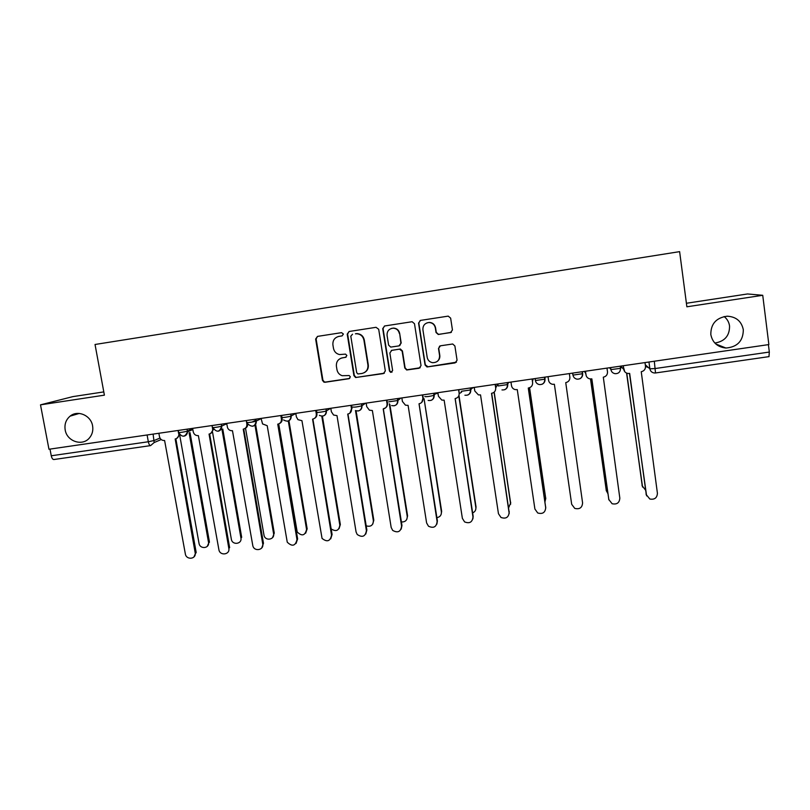 <?xml version="1.0" encoding="UTF-8"?>
<svg xmlns="http://www.w3.org/2000/svg" width="810" height="810" viewBox="0 0 810 810"><rect width="100%" height="100%" fill="white"/><g stroke="black" fill="none" stroke-linecap="round" stroke-linejoin="round"><path stroke-width="1.21" d="M343.399 334.034L341.547 332.657L317.51 336.393L315.637 339.046L322.441 380.325L323.899 382.138L325.063 382.269L349.029 378.705L350.355 376.863L349.191 375.546L342.174 375.708C339.319 374.696 337.588 372.691 336.97 369.704L336.403 366.262C336.12 361.746 338.124 358.931 342.448 357.817L345.556 357.342L346.882 355.489L345.536 354.122L339.562 354.567C336.241 353.778 334.216 351.702 333.477 348.33L332.91 344.878C332.616 340.342 334.631 337.507 338.955 336.383L342.073 335.897L343.399 334.034M710.815 334.54C712.476 342.62 717.528 347.115 725.962 348.037C737.414 347.024 743.195 340.919 743.317 329.741C741.514 321.226 736.138 316.71 727.188 316.194C716.232 317.723 710.775 323.838 710.815 334.54M714.845 343.045C724.727 341.425 729.628 335.755 729.557 326.015C729.01 322.147 727.198 318.988 724.13 316.538M65.185 429.918C66.886 441.501 82.62 446.634 89.535 437.815C92.32 434.413 93.332 430.434 92.593 425.868C91.034 415.439 77.73 409.688 70.126 416.137C65.964 419.651 64.324 424.248 65.185 429.918M450.471 332.677L452.446 329.974L450.643 318.127L448.214 316.123L420.501 320.406L418.547 323.099L425.068 365.006L427.012 366.97L455.088 362.91L457.063 360.227L454.896 346.002L452.709 343.997L440.458 345.799L438.493 348.482L439.577 355.519C439.587 360.258 437.238 362.637 432.53 362.677C429.604 362.08 427.822 360.308 427.194 357.382L422.911 329.781C422.769 325.529 424.794 323.099 428.986 322.501C432.408 322.714 434.524 324.506 435.324 327.878L436.033 332.495L438.291 334.5L451.413 332.313M768.862 344.574L48.964 449.246L40.5 404.848L104.399 395.158L95.033 344.483L679.62 251.637L686.87 306.798L762.736 295.296L768.862 344.574M378.695 329.275L376.032 327.311L349.1 331.492L347.207 334.155L353.919 375.627L355.58 377.511L383.413 373.582L385.327 370.94L378.695 329.275M384.639 325.974L412.128 321.722L414.497 323.727L421.028 365.614L419.084 368.267L406.681 369.988L404.798 368.034L402.135 351.125L399.472 349.15L391.787 350.325L389.853 352.988L392.637 370.555L390.714 372.387L389.438 371.031L382.705 328.658L384.639 325.974M103.791 391.908L72.93 396.606L40.5 404.848M762.736 295.296L747.539 293.959L686.404 303.264M768.406 344.645L769.328 352.056L768.963 356.613M54.057 459.483L53.855 459.533C52.691 459.472 51.83 458.227 51.263 455.777L148.331 441.754L154.254 440.468L159.975 438.068M49.987 449.104L51.263 455.777M355.6 377.521L384.406 373.177M342.073 335.897L338.276 336.514M341.071 358.162L346.113 357.149M317.53 336.393L316.113 338.914L322.906 380.113L324.354 381.915L325.519 382.057L349.717 378.422M349.049 331.492L347.622 334.034L354.324 375.415L355.975 377.308M352.532 334.216L350.801 336.201L356.683 372.62L357.878 373.957L361.827 373.501C366.16 372.397 368.196 369.583 367.922 365.047L363.913 340.109C363.022 336.302 360.663 334.176 356.825 333.75L355.428 333.831M364.328 372.641C367.325 370.94 368.651 368.347 368.287 364.865L367.922 365.047M355.823 333.71L357.22 333.629C361.047 334.054 363.406 336.17 364.298 339.977L368.287 364.865M391.301 350.447L400.363 348.988L402.438 350.973L405.091 367.841L406.964 369.785L420.228 367.75M384.487 326.005L383.049 328.546L389.762 370.838L391.038 372.185L392.06 372.074M399.37 333.528C398.591 330.237 396.546 328.455 393.214 328.182C388.972 328.698 386.927 331.108 387.069 335.421L388.608 345.111L390.703 347.095L398.966 345.9L400.899 343.238L399.674 333.406C398.905 330.126 396.859 328.344 393.528 328.07L391.372 328.445M399.755 345.627L400.899 343.238M399.674 333.406L401.203 343.096M426.951 322.886L429.229 322.41C432.651 322.613 434.757 324.405 435.557 327.767L436.266 332.373L438.524 334.378L450.674 332.556M437.37 361.331C439.273 359.792 440.083 357.797 439.8 355.357L439.577 355.519M439.638 346.083L438.716 348.33L439.8 355.357M420.228 320.466L418.821 323.008L425.321 364.824L427.984 366.788L456.455 362.181M179.678 434.99L199.037 543.409C199.817 549.18 209 548.724 208.605 542.923L189.094 432.783M190.016 432.601L209.365 541.525L207.299 546.315M158.871 433.269L159.489 436.671C160.238 439.334 161.939 440.61 164.602 440.508L185.348 553.949C186.168 559.943 195.696 559.477 195.281 553.453L175.173 438.979C177.228 438.554 178.423 437.278 178.757 435.152L179.061 433.735M178.757 435.152L179.709 434.737L176.722 438.433M175.851 438.828L196.101 551.974L193.944 556.956M178.099 430.475L178.443 432.439M178.463 432.54L178.706 433.887M212.554 432.216L231.346 539.217C232.207 545.474 242.241 544.188 240.924 537.972L221.96 429.401M222.77 429.017L241.684 537.324L240.924 537.972M245.521 428.247L264.06 535.531C265.488 541.394 274.863 539.632 273.598 533.739L254.958 425.098M255.677 424.673L274.276 533.091L272.555 537.648M192.628 428.358L193.236 431.781C193.985 434.464 195.696 435.74 198.379 435.628L218.882 549.636C219.783 556.136 230.202 554.809 228.825 548.36L209.051 434.089C211.653 433.441 212.848 431.73 212.635 428.976L213.253 428.692M213.567 429.249L210.671 433.502M209.648 433.968L229.635 547.661L228.825 548.36M212.028 425.544L212.635 428.976M226.699 423.407L227.529 427.71C228.521 429.877 230.172 430.869 232.47 430.707L252.841 545.849C254.33 551.934 264.06 550.122 262.744 543.996L243.243 429.158C245.865 428.5 247.07 426.789 246.868 424.015L247.647 423.63C247.89 425.938 246.989 427.569 244.944 428.52M243.749 429.057L263.473 543.308L261.681 548.046M246.27 420.562L246.868 424.015M278.711 423.924L297.199 531.978C301.958 536.503 305.076 535.663 306.565 529.456L288.289 421.008M288.947 420.714L307.162 528.829L305.654 533.203M331.168 528.93C336.059 531.967 338.944 530.702 339.825 525.143L321.793 416.208M322.421 416.188L340.342 524.526L339.056 528.677M366.191 525.842C370.697 527.067 373.096 525.386 373.38 520.789L355.489 410.599M356.066 410.842L373.805 520.172L372.782 524.05M261.083 418.406L262.561 423.924L267.209 425.695L287.256 542.194C292.197 546.902 295.447 546.031 296.976 539.592L277.749 424.177C280.392 423.519 281.627 421.787 281.424 419.003L282.123 418.628C282.356 420.856 281.505 422.476 279.572 423.468M281.576 415.429L282.123 418.628M278.164 424.096L297.624 538.913L296.045 543.469M280.837 415.54L281.424 419.003M295.782 413.363L296.369 416.836L297.958 419.661L301.938 420.684L322.056 538.417C327.129 542.396 330.288 541.303 331.533 535.157L312.569 419.155C315.252 418.486 316.487 416.755 316.305 413.95L316.912 413.586C317.145 415.712 316.356 417.302 314.553 418.345M316.376 410.366L316.912 413.586M312.893 419.094L332.09 534.478L330.743 538.812M315.728 410.467L316.305 413.95M330.814 408.27L331.381 411.763L333.588 415.034L336.99 415.631L356.086 531.998L357.21 534.489C362.333 537.83 365.401 536.554 366.403 530.672L347.723 414.082C350.426 413.404 351.692 411.662 351.51 408.847L349.9 413.13M351.5 405.263L352.026 408.493M347.956 414.042L366.869 530.003L365.786 534.043M350.943 405.344L351.51 408.847M401.416 521.974C405.294 522.096 407.227 520.243 407.227 516.405L389.296 403.775M389.833 404.322L407.582 515.798L406.812 519.301M366.171 403.127L366.738 406.64L369.411 410.184L372.367 410.528L391.179 527.482L392.688 530.418C397.811 533.213 400.778 531.785 401.598 526.146L383.211 408.959C385.935 408.281 387.22 406.529 387.048 403.694L387.474 403.36C387.636 406.185 386.36 407.936 383.646 408.604M386.957 400.11L387.474 403.36M383.343 408.939L401.973 525.487L401.173 529.143M386.492 400.17L387.048 403.694M436.894 517.651C440.033 517.043 441.531 515.15 441.379 511.971L424.055 398.743M424.075 398.743L441.652 511.373L441.146 514.411M401.851 397.943L402.418 401.466L405.476 405.182L408.088 405.375L426.607 522.936L428.48 526.216C433.563 528.545 436.448 527.006 437.117 521.579L419.023 403.795C421.777 403.107 423.083 401.345 422.921 398.5L421.818 402.297M422.739 394.905L423.245 398.176M419.064 403.785L437.4 520.931L436.884 524.111M422.364 394.956L422.921 398.5M472.645 512.902C474.994 511.859 476.057 510.057 475.845 507.495L458.784 395.867M459.179 393.64L461.548 392.212M458.976 395.351L476.027 506.908L475.774 509.379M437.886 392.698L438.433 396.252L441.794 400.079L444.143 400.17L462.368 518.339L464.586 521.903C469.608 523.847 472.412 522.207 472.969 516.972L455.179 398.571C457.964 397.882 459.28 396.11 459.138 393.255L458.865 389.65M455.119 398.581L473.161 516.334L472.898 518.916M458.592 389.691L459.138 393.255M508.67 507.718L510.624 502.99L494.049 392.253M495.7 387.939L497.755 384.001M494.211 392.121L510.654 504.195M474.255 387.413L474.792 390.977L478.406 394.885L480.533 394.916L498.454 513.692L500.995 517.479C505.956 519.119 508.68 517.398 509.166 512.315L491.69 393.306C494.495 392.617 495.831 390.825 495.69 387.95L495.335 384.345M491.528 393.326L509.207 513.56M495.163 384.375L495.69 387.95M544.958 501.886L545.717 498.433L529.507 387.747M532.504 381.378L533.183 378.847M529.588 387.717L545.758 498.879M510.968 382.077L511.505 385.661C511.93 387.777 513.206 389.104 515.312 389.63L517.276 389.61L534.894 509.014L537.708 512.973C542.619 514.35 545.282 512.568 545.707 507.627L528.535 387.99C531.38 387.291 532.727 385.499 532.605 382.603L532.15 378.999M528.272 388.031L545.748 508.072M532.079 379.009L532.605 382.603M548.046 376.68L548.562 380.295C549.008 382.482 550.344 383.818 552.552 384.304L554.374 384.264L571.678 504.286L574.756 508.397C579.606 509.551 582.218 507.718 582.582 502.878L565.745 382.624C568.61 381.915 569.987 380.113 569.865 377.207L569.349 373.582M584.466 371.385L585.721 373.521M590.581 378.958L606.295 490.576L607.895 493.614M606.366 490.951L590.5 378.948M585.468 371.243L585.984 374.868C586.44 377.126 587.827 378.472 590.125 378.918L591.837 378.857L608.806 499.507L612.117 503.739C616.916 504.711 619.488 502.828 619.822 498.099L603.308 377.197C606.204 376.488 607.601 374.676 607.49 371.75L606.984 368.115M608.877 499.892L591.745 378.867M586.227 375.84L585.397 371.253M620.703 366.12L623.69 369.309M626.768 373.167L642.259 485.909L645.459 489.989M642.553 487.043L626.576 373.086M621.503 367.75L620.581 366.14M623.265 365.745L623.761 369.39C624.237 371.709 625.664 373.066 628.033 373.471L629.654 373.4L646.299 494.697L649.822 499.021C654.571 499.841 657.112 497.917 657.416 493.26L641.247 371.729C644.163 371.01 645.58 369.188 645.489 366.242L644.993 362.586M646.603 495.862L629.461 373.43M624.692 371.618L623.092 365.776M645.276 364.743L649.883 368.844L655.29 368.52L769.328 352.056M648.962 362.009L649.883 368.844C650.359 371.203 651.817 372.58 654.247 372.975L655.513 372.964L654.308 361.23M153.1 434.109L154.163 442.533L150.579 445.611C149.617 445.53 148.868 444.244 148.331 441.754L147.106 434.98M620.43 366.16L620.511 368.347L610.912 369.593L609.626 367.73M610.639 367.588L610.912 369.593C611.388 371.911 612.826 373.278 615.205 373.693C618.648 373.673 620.409 371.891 620.511 368.347L620.217 366.191M582.38 371.689L582.663 373.693C582.846 375.962 581.924 377.652 579.879 378.746M572.437 373.137L572.974 375.101L582.663 373.693M572.69 373.106L572.974 375.101C573.439 377.359 574.817 378.716 577.115 379.171C580.578 379.212 582.36 377.44 582.461 373.856L582.157 371.729M544.705 377.166L544.988 379.161L545.008 377.126M535.106 378.564L535.39 380.548L544.988 379.161C545.181 381.49 544.219 383.191 542.103 384.254M507.394 382.593L507.688 384.568L508.437 382.442M497.877 383.981L498.17 385.955L507.688 384.568C507.88 386.957 506.888 388.658 504.711 389.691M470.438 387.97L470.731 389.934L472.2 387.717M433.826 393.296L434.13 395.25L436.306 392.931M397.568 398.56L397.882 400.505L400.748 398.105M361.655 403.785L361.969 405.719L365.523 403.218M326.086 408.959L326.4 410.883L330.622 408.301M290.841 414.082L291.165 415.996L295.802 413.454M255.919 419.155L256.254 421.058L261.124 418.628M212.848 427.366C210.904 428.176 220.087 426.85 221.646 426.09L221.312 424.187L221.667 426.08L226.76 423.731M187.059 429.168L187.394 431.052L192.699 428.763M178.291 430.444L178.625 432.337C176.651 433.147 185.773 431.821 187.394 431.052L187.464 431.851C187.312 434.241 186.097 435.689 183.829 436.195M212.929 427.731C216.867 432.783 219.773 432.236 221.646 426.09L221.667 426.08C221.879 428.865 220.664 430.586 218.042 431.244M247.354 422.354C245.592 423.134 254.664 421.838 256.193 421.089L256.254 421.058C256.456 423.863 255.231 425.594 252.578 426.252M282.174 417.302C280.604 418.051 289.555 416.785 291.063 416.046L291.165 415.996C291.357 418.81 290.112 420.552 287.439 421.22M317.328 412.199C315.951 412.908 324.79 411.672 326.268 410.943L326.4 410.883C326.582 413.707 325.326 415.459 322.623 416.137M352.816 407.045C354.486 407.329 357.483 406.914 361.817 405.8L361.969 405.719C362.151 408.564 360.865 410.326 358.142 411.004M388.638 401.851L397.882 400.505C398.044 403.37 396.748 405.132 393.994 405.82M424.804 396.596C426.728 396.849 429.776 396.434 433.937 395.361L434.13 395.25C434.332 397.69 433.32 399.401 431.072 400.373M461.315 391.301L470.731 389.934C470.934 392.354 469.921 394.065 467.714 395.057M437.967 393.265L436.63 393.68M473.567 387.514L471.633 388.567M544.472 377.207L544.786 379.313C544.674 382.948 542.872 384.699 539.379 384.578C537.182 384.092 535.856 382.755 535.4 380.568M648.061 367.457L645.499 366.373M209.365 541.525L208.535 542.173M195.21 552.673L196.101 551.974M274.276 533.091L273.598 533.739M262.744 543.996L263.473 543.308M307.162 528.829L306.565 529.456M340.342 524.526L339.825 525.143M373.805 520.172L373.38 520.789M296.976 539.592L297.624 538.913M331.533 535.157L332.09 534.478M366.403 530.672L366.869 530.003M407.582 515.798L407.227 516.405M401.598 526.146L401.973 525.487M441.652 511.373L441.379 511.971M437.117 521.579L437.4 520.931M476.027 506.908L475.845 507.495M472.969 516.972L473.161 516.334M510.715 502.402L510.624 502.99M509.166 512.315L509.267 511.687M545.717 497.867L545.717 498.433M545.707 507.627L545.707 506.999M606.133 490.02L606.295 490.576M608.806 499.507L608.634 498.909M642.016 485.362L642.259 485.909M646.299 494.697L646.026 494.1M715.817 343.997L725.962 348.037M178.666 432.58C182.058 437.562 184.994 437.319 187.464 431.851L192.841 429.523M255.859 419.165L256.193 421.089C255.039 426.607 252.315 427.609 248.022 424.096M290.739 414.092L291.063 416.046C290.355 421.018 287.854 422.314 283.581 419.955M325.944 408.979L326.268 410.943C325.812 415.51 323.514 416.988 319.393 415.388M361.493 403.805L361.817 405.8C361.493 410.073 359.356 411.662 355.408 410.559M397.386 398.591L397.7 400.606C397.467 404.666 395.452 406.316 391.645 405.557M433.623 393.326L433.937 395.361C433.765 399.269 431.821 400.96 428.136 400.434M470.215 388L470.529 390.066C470.387 393.852 468.504 395.574 464.91 395.219M507.161 382.634L507.475 384.72C507.354 388.415 505.521 390.157 501.987 389.934M256.081 420.096L252.112 422.061M769.054 356.623L655.513 372.964M161.2 439.546L154.163 442.533L150.579 445.611L53.855 459.533M79.269 413.444L70.126 416.137M209.446 542.265L208.605 542.923M195.281 553.453L196.182 552.744"/></g></svg>
